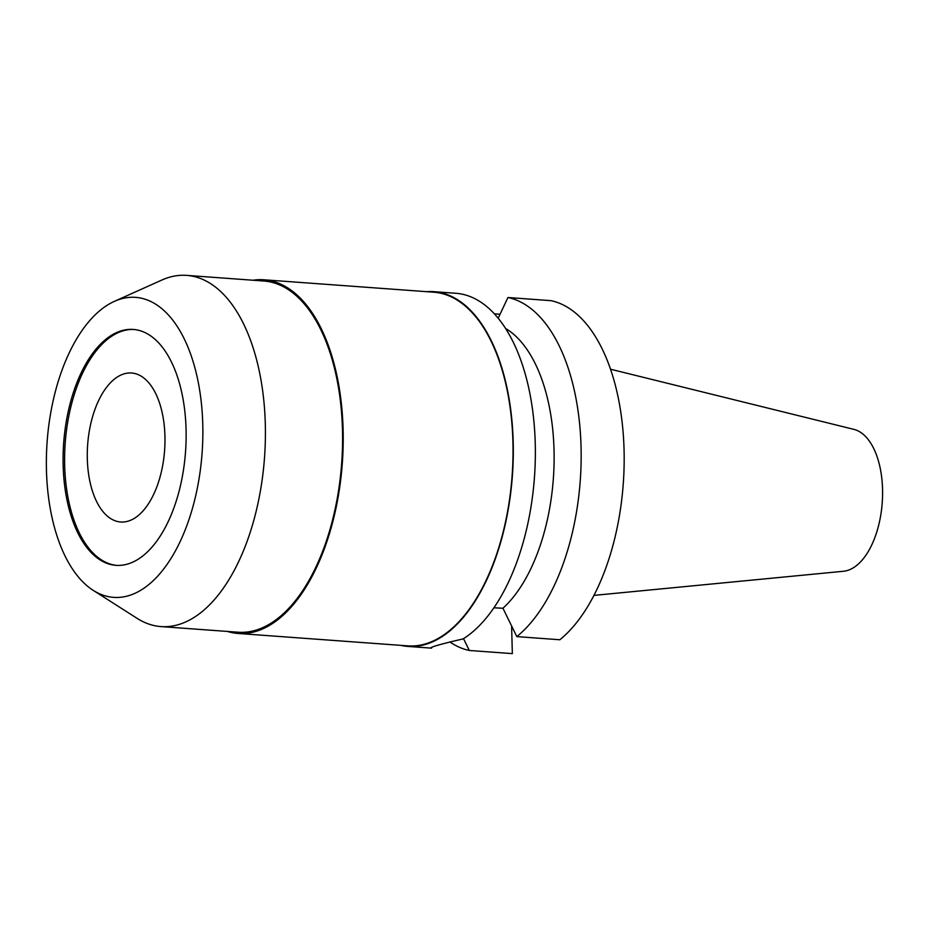 <?xml version="1.0" encoding="UTF-8"?>
<svg xmlns="http://www.w3.org/2000/svg" width="929" height="929" viewBox="0 0 929 929"><rect width="100%" height="100%" fill="white"/><g stroke="black" fill="none" stroke-linecap="round" stroke-linejoin="round"><path stroke-width="1.39" d="M164.944 436.177A74.692 38.588 -85.8 0 0 131.581 373.005A74.692 38.588 -85.8 0 0 87.314 458.821A74.692 38.588 -85.8 0 0 120.689 521.993A74.692 38.588 -85.8 0 0 164.944 436.177M116.752 565.389A118.273 61.093 94.2 0 1 64.67 465.429A118.273 61.093 94.2 0 1 133.997 329.493M186.067 429.453A118.273 61.093 -85.8 0 0 133.23 329.435A118.273 61.093 -85.8 0 0 63.149 465.324A118.273 61.093 -85.8 0 0 115.986 565.343A118.273 61.093 -85.8 0 0 186.067 429.453M46.45 470.19A150.417 77.699 94.2 0 1 114.36 301.368A150.417 77.699 94.2 0 1 202.777 424.576A150.417 77.699 94.2 0 1 93.237 590.368A150.417 77.699 94.2 0 1 46.45 470.19M114.36 301.368L161.82 280.059A176.069 90.949 94.2 0 1 186.659 275.379A176.069 90.949 94.2 0 1 265.311 424.286A176.069 90.949 94.2 0 1 160.984 626.587A176.069 90.949 94.2 0 1 137.097 618.354L93.237 590.368M160.984 626.587L238.138 632.219A176.069 90.949 -85.8 0 0 342.476 429.93A176.069 90.949 -85.8 0 0 263.813 281.022L186.659 275.379M253.002 280.233A177.311 91.588 94.2 0 1 263.906 279.78A177.311 91.588 94.2 0 1 343.115 429.744A177.311 91.588 94.2 0 1 238.056 633.462A177.311 91.588 94.2 0 1 227.338 631.43M238.056 633.462L407.854 645.876A177.311 91.588 -85.8 0 0 512.924 442.146A177.311 91.588 -85.8 0 0 433.704 292.194L263.906 279.78M426.608 291.671A177.845 91.866 94.2 0 1 433.738 291.66A177.845 91.866 94.2 0 1 513.203 442.065A177.845 91.866 94.2 0 1 407.819 646.41A177.845 91.866 94.2 0 1 400.759 645.365M407.819 646.41L429.872 648.024A177.845 91.866 -85.8 0 0 431.555 648.117C428.954 647.467 439.498 644.389 463.176 638.885A177.845 91.866 -85.8 0 0 535.255 443.679A177.845 91.866 -85.8 0 0 455.802 293.274L433.738 291.66M430.824 647.803L431.555 648.117L431.671 647.258M505.515 328.413A151.172 78.082 -85.8 0 1 554.032 450.112A151.172 78.082 -85.8 0 1 502.949 608.251L493.926 607.798M498.176 318.241L507.942 297.512L550.967 300.659A177.845 91.866 -85.8 0 1 624.067 450.17A177.845 91.866 -85.8 0 1 559.839 639.756L516.826 636.609L502.949 608.251M511.612 626.007L512.343 653.621L469.319 650.474L463.525 638.664M469.319 650.474A177.845 91.866 94.2 0 1 449.915 641.985M500.046 314.269L494.379 313.851M507.942 297.512A177.845 91.866 94.2 0 1 581.055 447.035A177.845 91.866 94.2 0 1 516.826 636.609M593.968 595.384L843.486 571.265A71.417 36.893 -85.8 0 0 882.55 489.246A71.417 36.893 -85.8 0 0 853.856 429.361L610.504 369.208"/></g></svg>
